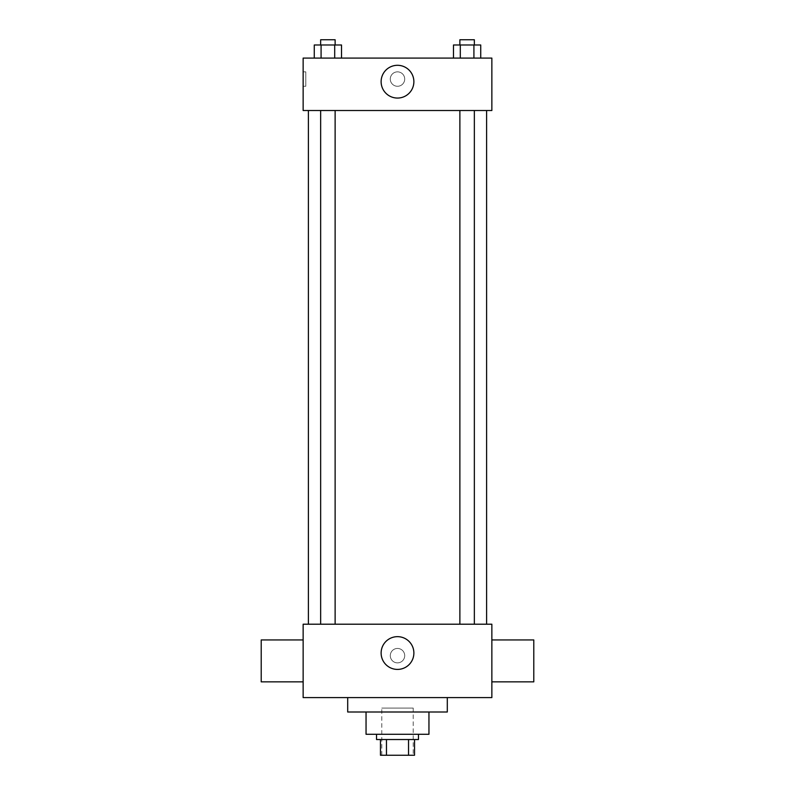 <?xml version="1.0" encoding="UTF-8"?>
<svg xmlns="http://www.w3.org/2000/svg" width="795" height="795" viewBox="0 0 795 795"><rect width="100%" height="100%" fill="white"/><g stroke="black" fill="none" stroke-linecap="round" stroke-linejoin="round"><path stroke-width="0.6" stroke-dasharray="3.98 2.98" d="M413.221 708.077L381.779 708.077L413.221 708.077L413.221 755.25L381.779 755.25L413.221 755.25M386.469 755.25L380.467 755.25L380.467 739.529L386.469 739.529L386.469 755.25L414.533 755.25M408.531 739.529L386.469 739.529L408.531 739.529L408.531 755.25M386.469 739.529L380.467 739.529M376.532 739.529L418.468 739.529M366.048 734.282L428.952 734.282M347.703 712.002L447.297 712.002M397.5 697.593L347.703 697.593L397.5 697.593M303.143 697.593L491.857 697.593L491.857 624.204L303.143 624.204L303.143 697.593M397.5 648.452A7.205 7.205 0 0 0 391.259 659.264A7.205 7.205 0 0 0 403.741 659.264A7.205 7.205 0 0 0 397.5 648.452A7.205 7.205 0 0 1 403.741 659.264A7.205 7.205 0 0 1 391.259 659.264A7.205 7.205 0 0 1 397.5 648.452M467.112 624.204L459.878 624.204L467.112 624.204M335.122 624.204L320.653 624.204L335.122 624.204L320.653 624.204L335.122 624.204L335.122 110.515L320.653 110.515L335.122 110.515M397.5 624.204L486.61 624.204L397.5 624.204M491.857 660.893L491.857 681.862L491.857 660.893M303.143 660.893L303.143 681.862L303.143 660.893M381.123 653.033A16.377 16.377 0 0 0 405.689 667.224A16.377 16.377 0 0 0 405.689 638.852A16.377 16.377 0 0 0 381.123 653.033M533.783 681.862L533.783 639.935M261.217 639.935L261.217 681.862M397.5 110.515L308.39 110.515L397.5 110.515M467.112 110.515L459.878 110.515L467.112 110.515M303.143 110.515L491.857 110.515L491.857 58.095L303.143 58.095L303.143 110.515M404.705 79.063A7.205 7.205 0 0 0 393.893 72.822A7.205 7.205 0 0 0 393.893 85.303A7.205 7.205 0 0 0 404.705 79.063A7.205 7.205 0 0 0 393.893 72.822A7.205 7.205 0 0 0 393.893 85.303A7.205 7.205 0 0 0 404.705 79.063M314.273 58.095L314.273 44.987L321.081 44.987L321.081 58.095L314.273 58.095L341.512 58.095L314.273 58.095L341.512 58.095L314.273 58.095L341.512 58.095L314.273 58.095L321.081 58.095L321.081 44.987L341.512 44.987L334.695 44.987L334.695 58.095L334.695 44.987L314.273 44.987L341.512 44.987L341.512 58.095M453.488 58.095L453.488 44.987L460.305 44.987L460.305 58.095L453.488 58.095L480.727 58.095L453.488 58.095L480.727 58.095L453.488 58.095L480.727 58.095L453.488 58.095L460.305 58.095L460.305 44.987L480.727 44.987L473.919 44.987L473.919 58.095L473.919 44.987L453.488 44.987L480.727 44.987L480.727 58.095M303.143 86.267L303.143 71.858L303.143 86.267L305.787 86.267L305.787 71.858L305.787 86.267M491.857 71.858L491.847 86.267L491.857 71.858M413.877 81.686A16.377 16.377 0 0 1 389.312 95.867A16.377 16.377 0 0 1 389.312 67.496A16.377 16.377 0 0 1 413.877 81.686M474.347 44.987L459.878 44.987L474.347 44.987L459.878 44.987L474.347 44.987L474.347 39.75L459.878 39.75L474.347 39.75L459.878 39.75L459.878 44.987M335.122 44.987L320.653 44.987L335.122 44.987L320.653 44.987L335.122 44.987L335.122 39.75L320.653 39.75L335.122 39.75L320.653 39.75L320.653 44.987M473.919 44.987L473.919 58.095M460.305 44.987L460.305 58.095M334.695 44.987L334.695 58.095M321.081 44.987L321.081 58.095M381.779 755.25L381.779 708.077M320.653 110.515L320.653 624.204M459.878 110.515L459.878 624.204M474.347 110.515L474.347 624.204M305.787 71.858L303.143 71.858"/><path stroke-width="1.19" d="M408.531 739.529L408.531 755.25L380.467 755.25L380.467 739.529M408.531 755.25L414.533 755.25L414.533 739.529L414.533 755.25M418.468 734.282L418.468 739.529L376.532 739.529L376.532 734.282M386.469 739.529L386.469 755.25M428.952 712.002L428.952 734.282L366.048 734.282L366.048 712.002M447.297 697.593L447.297 712.002L347.703 712.002L347.703 697.593M491.857 697.593L303.143 697.593L303.143 624.204L491.857 624.204L491.857 697.593M381.123 653.033A16.377 16.377 0 0 1 405.689 638.852A16.377 16.377 0 0 1 405.689 667.224A16.377 16.377 0 0 1 381.123 653.033M491.857 639.935L533.783 639.935L533.783 681.862L491.857 681.862M303.143 681.862L261.217 681.862L261.217 639.935L303.143 639.935M491.857 110.515L303.143 110.515L303.143 58.095L491.857 58.095L491.857 110.515M413.877 81.686A16.377 16.377 0 0 1 389.312 95.867A16.377 16.377 0 0 1 389.312 67.496A16.377 16.377 0 0 1 413.877 81.686M480.727 58.095L480.727 44.987L453.488 44.987L453.488 58.095M473.919 44.987L473.919 58.095M460.305 44.987L460.305 58.095M459.878 44.987L459.878 39.75L474.347 39.75L474.347 44.987M341.512 58.095L341.512 44.987L314.273 44.987L314.273 58.095M334.695 44.987L334.695 58.095M321.081 44.987L321.081 58.095M320.653 44.987L320.653 39.75L335.122 39.75L335.122 44.987M308.39 110.515L308.39 624.204M486.61 110.515L486.61 624.204M474.347 624.204L474.347 110.515M459.878 624.204L459.878 110.515M320.653 110.515L320.653 624.204M335.122 110.515L335.122 624.204"/></g></svg>
